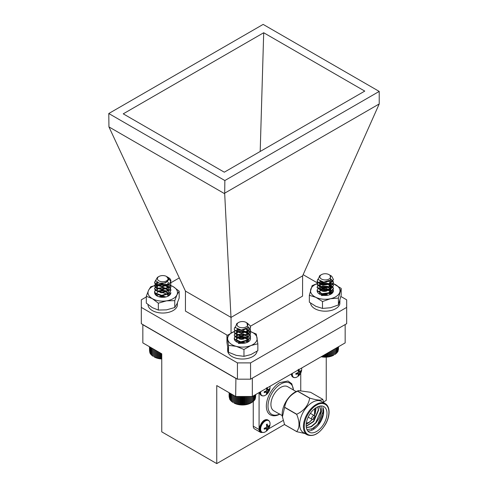 <?xml version="1.0" encoding="UTF-8"?>
<svg xmlns="http://www.w3.org/2000/svg" width="488" height="488" viewBox="0 0 488 488"><rect width="100%" height="100%" fill="white"/><g stroke="black" fill="none" stroke-linecap="round" stroke-linejoin="round"><path stroke-width="0.73" d="M158.655 296.686L162.736 296.082L165.963 296.936M157.209 296.07L155.489 293.276M157.252 296.094L157.002 295.258M160.583 292.757L162.736 292.696L166.798 294.044L168.25 295.704M160.583 295.765L163.321 295.771M166.225 290.854L162.736 290.189L157.252 291.061M168.11 296.155L170.867 292.629A8.131 4.697 -0 0 1 168.488 295.948A8.131 4.697 -0 0 1 156.99 295.948A8.131 4.697 -0 0 1 154.696 291.94M167.909 284.419L158.923 284.412A14.731 8.503 -0 0 0 148.511 290.427A14.731 8.503 -0 0 0 152.323 298.644A14.731 8.503 -0 0 0 166.548 300.84A14.731 8.503 -0 0 0 176.967 294.831A14.731 8.503 -0 0 0 173.155 286.615A14.731 8.503 -0 0 0 170.562 285.419M158.923 284.412L150.713 286.761L148.511 290.427L146.308 296.246L152.323 298.644L158.338 303.188L166.548 300.84L174.765 300.645L174.765 307.519L176.967 303.847L179.169 298.034L179.169 291.159L173.155 286.615L168.464 284.577M174.765 300.645L176.967 294.831L179.169 291.159M146.308 296.246L146.308 303.115L152.323 307.66L158.338 310.057L166.548 309.862L174.765 307.519M158.338 303.188L158.338 310.057M148.01 304.597A14.731 8.503 -0 0 0 161.815 313.022A14.731 8.503 -0 0 0 177.339 305.665L177.339 303.017M177.425 302.804L177.339 303.902M247.349 323.172L250.137 325.697L250.545 327.314L248.484 330.791L240.761 332.761L234.691 330.138L234.283 328.814L235.009 327.094M250.198 328.82L250.545 330.321L248.484 333.798L240.761 335.768L234.691 333.145L234.283 331.822L234.826 330.327M250.198 331.828L250.545 333.328L248.484 336.805L240.761 338.776L234.691 336.153L234.283 334.829L236.796 331.828M237.052 331.706L244.073 331.09L246.611 331.816L250.137 334.713L250.545 336.336L248.484 339.813L240.761 341.783L234.691 339.16L234.283 337.836L236.796 334.835M237.052 334.713L242.756 333.926M242.756 342.948L244.366 343.168M250.545 327.503L248.484 331.169L240.761 333.139L234.691 330.51L234.295 329.004M248.41 327.173L250.137 329.077L250.545 330.693L248.484 334.176L240.761 336.147L234.691 333.517L234.283 332.2L234.972 330.516M246.202 329.028L250.137 332.084L250.545 333.707L248.484 337.184L240.761 339.154L234.691 336.525L234.283 335.207L234.972 333.524M238.955 331.498L244.519 331.547M246.141 332.011L250.137 335.091L250.545 336.708L248.484 340.191L240.761 342.161L234.691 339.532L234.283 337.836M241.395 343.277L242.579 343.308M238.839 326.972A5.368 3.099 0 0 0 246.318 326.789A5.368 3.099 0 0 0 246.214 322.464A5.368 3.099 0 0 0 245.995 322.348A5.368 3.099 0 0 0 238.62 322.464A5.368 3.099 0 0 0 238.839 326.972M246.214 322.464L246.739 322.769L248.172 327.521L241.383 330.047L235.265 327.594L236.857 323.483L237.571 323.184A5.74 3.312 180 0 1 238.357 322.617A5.74 3.312 180 0 1 238.492 322.544M246.605 328.814L241.249 330.285L237.998 329.479M247.819 327.912L248.154 329.193L246.696 331.748L241.249 333.292L236.967 331.584L236.68 330.693L237.473 329.278M245.94 329.15L247.867 331.01L248.154 332.2L246.696 334.756L241.249 336.299L236.967 334.591L236.68 333.7L238.138 331.846L243.585 331.309L247.867 334.018L248.154 335.207L246.696 337.763L241.249 339.306L236.967 337.598L236.68 336.708L238.138 334.853L243.585 334.317L247.867 337.025L248.154 338.215L246.696 340.77L241.249 342.308L237.418 341.106M237.571 338.221L243.585 337.324L247.691 339.721M247.934 340.179L248.136 341.179M245.854 341.13L247.331 342.265M240.572 343.192L243.274 343.284M247.941 327.79L248.154 328.814L246.696 331.376L241.249 332.914L236.967 331.206L236.68 330.321L237.198 329.156M246.287 328.985L247.867 330.638L248.154 331.822L246.696 334.384L241.249 335.921L236.967 334.213L236.68 333.322L238.138 331.474L243.585 330.937L247.867 333.646L248.154 334.829L246.696 337.391L241.249 338.928L236.967 337.22L236.68 336.33L238.138 334.481L243.585 333.945L247.867 336.653L248.154 337.836L246.696 340.398L241.249 341.935L238.949 341.539M236.68 339.343L238.138 337.489L243.585 336.952L247.8 339.532M248.044 340.105L248.154 340.844M246.257 340.99L247.501 342.094M239.486 343.003L244.403 343.168M251.875 396.488L251.875 402.399L250.893 402.966A11.986 6.917 180 0 1 233.941 402.966L237.321 404.216L241.145 404.796L245.098 404.668L248.788 403.838L252.802 401.801L252.802 396.213M232.105 394.432L232.105 401.85L233.038 402.447L233.038 394.969M231.281 393.956L231.281 401.203L232.215 401.85M230.58 393.548L230.58 400.508L231.489 401.209M230.007 393.218L230.007 399.776L230.885 400.532M229.567 392.968L229.567 399.007L230.403 399.818M229.275 392.797L229.567 398.55M229.116 396.616L229.116 392.706L229.275 397.616M255.578 397.537L255.718 394.53M255.291 398.476L255.578 394.615M254.468 399.757L255.291 398.946L255.291 394.78M253.998 400.471L254.87 399.709L254.87 395.024M253.4 401.154L254.309 400.447L254.309 395.347M252.68 401.801L253.614 401.148L253.614 395.744M250.924 402.935L250.924 396.488M250.844 402.942L250.844 396.488M249.899 403.423L249.899 396.488M249.716 403.417L249.716 396.488M248.788 403.838L248.788 396.488M248.514 403.82L248.514 396.488M247.611 404.192L247.611 396.488M247.239 404.155L247.239 396.488M246.379 404.467L246.379 396.488M245.915 404.406L245.915 396.488M245.098 404.668L245.098 396.488M244.555 404.576L244.555 396.488M243.793 404.79L243.793 396.488M243.17 404.662L243.17 396.488M242.469 404.833L242.469 396.488M241.78 404.668L241.78 396.488M241.145 404.796L241.145 396.488M240.389 404.582L240.389 396.488M239.84 404.68L239.84 396.488M239.022 404.424L239.022 396.488M238.559 404.485L238.559 396.488M237.699 404.174L237.699 396.488M237.321 404.216L237.321 396.488M236.424 403.85L236.424 396.488M236.137 403.869L236.137 396.488M235.21 403.454L235.21 396.225M235.027 403.46L235.027 396.116M234.081 402.984L234.081 395.573M233.99 402.978L233.99 395.518M330.925 275.732A8.131 4.697 180 0 1 330.992 275.775A8.131 4.697 180 0 1 331.767 276.287L333.377 279.398L330.101 283.607L322.025 284.656L317.17 281.393L317.877 279.13M333.023 280.905L333.377 282.399L330.101 286.615L322.025 287.664L317.17 284.4L317.651 282.406M333.023 283.912L333.377 285.401L330.101 289.622L322.025 290.671L317.17 287.408L317.115 286.92L319.634 283.912M319.884 283.796L328.467 283.552L329.443 283.9M329.449 283.906L333.322 287.816L333.377 288.414L330.101 292.629L322.025 293.678L317.17 290.415L317.115 289.921L319.634 286.913M319.884 286.804L328.467 286.56L329.443 286.907M329.449 286.913L330.949 287.7M333.023 289.927L333.298 290.708M324.55 294.978L327.399 295.301L322.184 295.118M333.371 279.581L330.101 283.986L322.025 285.035L317.17 281.771L317.121 281.088M331.193 279.221L333.377 282.772L330.101 286.993L322.025 288.042L317.17 284.772L317.798 282.595M329.01 281.106L333.322 285.187L333.377 285.779L330.101 290L322.025 291.049L317.17 287.78L317.798 285.602M321.836 283.571L327.35 283.638M328.967 284.095L333.322 288.195L333.377 288.792L330.101 293.007L322.025 294.05L317.17 290.787L317.115 289.921M323.642 295.374L326.008 295.447M320.939 278.691A5.368 3.099 0 0 0 328.454 279.325A5.368 3.099 0 0 0 329.553 274.988A5.368 3.099 0 0 0 329.04 274.646A5.368 3.099 0 0 0 321.446 274.646A5.368 3.099 0 0 0 320.939 278.691M331.767 276.287L330.065 275.281M329.04 274.646L330.126 275.324L330.608 279.99L323.77 282.107L318.091 279.587L319.738 275.635L321.116 274.842A5.74 3.312 180 0 1 321.189 274.799A5.74 3.312 180 0 1 321.324 274.72M329.577 280.789L328.674 281.375L322.971 282.259L320.762 281.521M330.626 279.966L330.986 281.277L328.674 284.382L322.971 285.267L319.542 283.113L320.317 281.344M321.83 293.636L322.971 293.91L328.674 293.026L330.986 289.921L327.515 286.322L321.818 286.206L319.542 288.75L322.971 290.903L328.674 290.018L330.943 286.474L327.515 283.315L321.818 283.199L319.506 285.413L322.971 287.902L328.674 287.011L330.986 283.9L328.674 287.389L322.971 288.274L319.542 286.12L321.818 283.577L327.515 283.693L330.986 287.286L328.674 290.397L322.971 291.281L319.542 289.128L321.818 286.584L327.515 286.7L330.986 290.293L328.674 293.404L322.971 294.288L320.244 293.184M320.396 290.299L321.818 289.591L327.515 289.707L330.516 291.806M330.766 292.263L330.974 293.508M328.686 293.215L330.224 294.416L331.303 291.909M323.135 295.301L326.387 295.423M330.748 279.831L330.986 280.893L328.674 284.004L322.971 284.894L319.542 282.735L320.043 281.216M319.506 291.428L321.818 289.213L327.515 289.329L330.626 291.617M330.876 292.196L330.87 293.678M329.089 293.068L330.394 294.258M321.354 356.636L328.021 356.838L333.719 355.148A11.986 6.917 180 0 1 321.147 356.759M338.422 349.646L338.55 346.712M338.147 350.591L338.422 346.785M337.324 351.885L338.147 351.067L338.147 346.944M336.86 352.604L337.733 351.836L337.733 347.181M336.275 353.288L337.184 352.574L337.184 347.499M335.567 353.934L336.5 353.275L336.5 347.895M334.744 354.532L335.695 353.934L335.695 348.359M332.804 355.569L332.804 350.03M332.627 355.563L332.627 350.128M333.749 349.481L333.749 355.081M333.822 355.081L333.822 349.439M334.774 354.538L334.774 348.889M331.7 355.99L331.7 350.665M331.431 355.978L331.431 350.817M330.529 356.344L330.529 351.342M330.162 356.313L330.162 351.549M329.296 356.63L329.296 352.049M328.845 356.569L328.845 352.312M328.021 356.838L328.021 352.787M327.485 356.746L327.485 353.099M326.716 356.966L326.716 353.544M326.1 356.838L326.1 353.898M325.392 357.015L325.392 354.306M324.703 356.85L324.703 354.703M324.069 356.984L324.069 355.069M323.318 356.771L323.318 355.502M322.763 356.874L322.763 355.825M321.952 356.618L321.952 356.295M170.824 281.503L167.616 277.092L169.129 278.001A8.131 4.697 180 0 1 170.885 280.923A8.131 4.697 180 0 1 170.824 281.503L169.238 284.004L161.748 286.334L155.263 283.998L154.623 282.363L155.581 280.393M170.538 282.363L170.885 283.863L169.238 287.011L161.748 289.335L155.263 287.005L154.623 285.37L156.27 282.851L157.13 282.363M170.538 285.37L170.885 286.877L169.238 290.018L161.748 292.342L155.263 290.012L154.623 288.371L156.27 285.858L163.761 284.534L166.945 285.364L170.245 287.865L170.885 289.884L169.238 293.026L161.748 295.35L155.263 293.02L154.623 291.385L156.27 288.865L163.761 287.536L169.818 290.317M170.879 281.07L169.238 284.382L161.748 286.706L155.263 284.376L154.623 282.735L155.666 280.691M170.879 284.053L169.238 287.389L161.748 289.713L155.263 287.383L154.623 285.742L156.27 283.223L157.496 282.576M170.879 287.06L169.238 290.39L161.748 292.721L155.263 290.39L154.623 288.75L156.27 286.23L157.563 285.559M159.283 285.047L164.84 285.09M166.481 285.559L170.245 288.243L170.885 290.256L169.238 293.398L161.748 295.728L155.263 293.398L154.623 291.757L155.312 290.073M159.283 288.054L164.785 288.085M157.429 278.282A5.368 3.099 0 0 0 162.089 281.741A5.368 3.099 0 0 0 168.085 279.051A5.368 3.099 0 0 0 166.554 276.476A5.368 3.099 0 0 0 158.96 276.476A5.368 3.099 0 0 0 157.429 278.282M167.616 277.092L167.164 276.842M166.554 276.476L168.799 279.685L165.377 282.979L159.161 283.211L155.617 280.527L157.453 277.343L158.96 276.476M167.75 281.613L162.046 283.833L158.02 282.826M168.494 282.741L167.329 285.053L162.046 286.84L157.465 285.34L157.014 284.242L157.88 282.765M159.277 295.087L162.046 295.484L167.329 293.697L168.494 291.385L168.043 289.902L163.462 287.408L158.179 288.195L157.014 289.878L157.465 290.982L162.046 292.477L167.329 290.689L168.494 288.377L168.043 286.901L163.462 284.4L158.179 285.187L157.014 286.871L157.465 287.975L162.046 289.469L167.329 287.682L168.494 285.37L167.329 288.054L162.046 289.848L157.465 288.347L157.014 287.249L158.179 285.559L163.462 284.772L168.043 287.273L168.494 288.756L167.329 291.061L162.046 292.855L157.465 291.354L157.014 290.256L158.179 288.567L163.462 287.78L168.043 290.281L168.494 291.757L167.329 294.069L162.046 295.862L157.764 294.654M157.905 291.763L163.462 290.787L168.031 293.27M168.275 293.721L168.384 295.508M157.099 295.789L157.966 294.728M168.494 282.363L167.329 284.675L162.046 286.462L157.465 284.968L157.014 283.863L157.6 282.631M157.014 292.885L158.179 291.202L163.462 290.415L168.14 293.081M168.384 293.654L167.86 296.143M159.009 296.802L163.462 296.423L165.597 297.021M161.754 358.979A11.986 6.917 180 0 1 154.281 356.972L158.612 358.442L161.803 358.662M152.244 348.322L152.244 355.715L153.189 356.319M151.451 347.865L151.451 355.057L152.378 355.715M150.774 347.474L150.774 354.349L151.677 355.069M150.231 347.163L150.231 353.611L151.103 354.38M149.828 346.925L149.828 352.842L150.652 353.66M149.566 346.773L149.828 352.354M149.444 346.706L149.566 351.403M161.192 358.784L161.192 353.489M160.418 358.564L160.418 353.044M159.887 358.65L159.887 352.733M159.058 358.381L159.058 352.257M158.612 358.442L158.612 352M157.746 358.119L157.746 351.5M157.386 358.149L157.386 351.293M156.483 357.777L156.483 350.768M156.221 357.789L156.221 350.616M155.288 357.362L155.288 350.079M155.123 357.362L155.123 349.981M154.178 356.874L154.178 349.439M154.11 356.868L154.11 349.402M153.159 356.325L153.159 348.853M323.178 291.312L325.71 291.312M321.232 294.85L325.71 294.319M319.75 294.221L320.152 289.024L325.014 288.146L329.766 289.659M319.731 294.215L319.524 293.447M322.226 291.123L326.722 291.116M320.799 294.697L323.812 293.88M325.057 293.88L326.722 294.124M321.464 295.527L327.765 295.24M327.326 294.667L321.799 294.63M325.057 291.373L323.806 291.379M325.057 288.365L319.664 289.305M333.395 290.793L333.353 290.311A8.131 4.697 0 0 0 333.151 289.634M330.59 294.319L333.353 290.311A8.131 4.697 0 0 1 333.395 290.769A8.131 4.697 0 0 1 331.547 293.752A8.131 4.697 0 0 1 331.01 294.093A8.131 4.697 0 0 1 319.512 294.093A8.131 4.697 0 0 1 317.157 290.372M317.127 283.68A14.731 8.503 0 0 0 310.728 289.39A14.731 8.503 0 0 0 315.919 297.351A14.731 8.503 0 0 0 330.455 298.729A14.731 8.503 0 0 0 339.794 292.153A14.731 8.503 0 0 0 334.603 284.193A14.731 8.503 0 0 0 332.773 283.455M325.819 282.271A14.731 8.503 0 0 0 320.067 282.814L326.57 282.131M317.133 283.607L312.113 285.62L309.343 295.307L315.919 297.351L322.495 301.535L330.455 298.729L338.416 298.07L338.416 304.945L341.179 295.258L341.179 288.384L333.164 283.571M338.416 298.07L341.179 288.384M309.343 295.307L309.343 302.182L315.919 306.366L322.495 308.41L330.455 307.751L338.416 304.945M322.495 301.535L322.495 308.41M327.515 295.283A8.131 4.697 0 0 0 326.771 295.179M240.547 339.251L242.658 339.258M238.528 342.747L240.401 342.271L243.939 342.491M234.307 338.129A8.131 4.697 0 0 0 236.643 341.935A8.131 4.697 0 0 0 248.142 341.935A8.131 4.697 0 0 0 249.777 340.575L248.624 341.624M236.912 342.088L236.363 337.617M240.139 336.189L248.044 338.953M248.349 339.91L247.166 342.411M236.771 341.99L236.656 341.417M239.48 339.062L243.768 339.069M238.065 342.588L240.401 341.899L245.885 342.857M238.449 343.436L244.848 343.088M244.878 342.735L238.943 342.594M245.641 336.933L239.571 336.47L236.979 337.19M250.521 338.696L250.021 336.988L247.587 342.228M249.777 340.575A8.131 4.697 0 0 0 250.521 338.617A8.131 4.697 0 0 0 250.021 336.988M234.307 331.505A14.731 8.503 0 0 0 233.88 331.675A14.731 8.503 0 0 0 227.725 339.404A14.731 8.503 0 0 0 236.235 346.34A14.731 8.503 0 0 0 250.905 345.559A14.731 8.503 0 0 0 257.06 337.83A14.731 8.503 0 0 0 248.551 330.888L256.273 334.018L257.847 343.796L257.847 350.665L250.905 354.575L243.963 356.338L236.235 355.362L228.512 352.238L226.938 342.46L226.938 335.585L228.512 345.364L228.512 352.238M243.378 330.132A14.731 8.503 0 0 0 236.68 330.779M233.88 331.675L226.938 335.585M240.303 329.98L236.68 330.718M228.512 345.364L236.235 346.34L243.963 349.469L243.963 356.338M243.963 349.469L250.905 345.559L257.847 343.796M310.551 303.091A14.731 8.503 -0 0 0 324.636 311.173A14.731 8.503 -0 0 0 339.861 303.81L339.861 300.944M325.539 291.287A14.731 8.503 -0 0 0 323.483 291.348M339.953 300.62L339.861 302.048M227.664 348.023L227.664 350.524A14.731 8.503 -0 0 0 241.414 359.009A14.731 8.503 -0 0 0 256.993 351.653L256.993 351.25M142.838 324.569L142.838 342.893L161.754 353.812L161.754 431.85L216.751 463.6L216.751 385.563L235.667 396.488L235.911 378.304M252.089 378.304L345.162 324.563M235.667 396.488L252.333 396.488L252.333 378.304M142.838 324.709L235.667 378.304M323.672 401.868L326.246 400.386L326.246 357.149M252.333 396.488L345.162 342.893L345.162 324.709M216.751 463.6L284.528 424.469M265.338 431.843A6.649 3.843 -60 0 1 265.167 431.935A6.649 3.843 -60 0 1 260.635 429.123A6.649 3.843 -60 0 1 265.252 421.028A6.649 3.843 -60 0 1 270.035 423.505C270.132 422.492 269.602 421.431 268.43 420.302A6.832 3.947 -60 0 1 269.364 421.284M266.698 429.477L267.192 430.001L266.387 430.465L266.716 429.385A9.229 2.312 -131.6 0 0 266.509 428.8A9.229 3.422 -158.3 0 1 265.71 428.806L264.203 429.202L264.203 428.275L265.71 427.787A9.229 6.368 -28.3 0 0 266.509 427.085A9.229 6.368 -91.7 0 0 266.716 426.048L266.387 424.499L267.192 424.029L267.601 425.536A9.229 3.422 38.3 0 1 267.991 426.231A9.229 2.312 11.6 0 0 268.601 426.115L269.376 425.292L269.388 425.762L268.601 427.134A9.229 7.479 160.5 0 1 267.991 427.945A9.229 7.479 79.5 0 1 267.601 428.879L267.192 430.001L266.387 430.465M266.387 424.499L267.192 424.029M265.71 428.806L264.764 428.116M266.509 428.8L265.368 427.915M267.601 428.879L265.521 427.86M267.991 427.945L266.509 427.085M268.601 427.134L266.686 425.841M269.376 426.219L268.674 426.061M267.991 426.231L266.655 425.688M267.601 425.536L266.527 425.06M265.338 395.274A6.649 3.843 -60 0 1 265.167 395.371A6.649 3.843 -60 0 1 260.635 392.559A6.649 3.843 -60 0 1 260.696 391.657M269.98 386.301A6.649 3.843 -60 0 1 270.035 386.941L269.98 386.295M267.192 387.466L267.601 388.973A9.229 3.422 38.3 0 1 267.991 389.668A9.229 2.312 11.6 0 0 268.601 389.552L269.376 388.729L269.388 389.198L268.601 390.571A9.229 7.479 160.5 0 1 267.991 391.382A9.229 7.479 79.5 0 1 267.601 392.315L267.192 393.438L266.387 393.901L266.716 392.822A9.229 2.312 -131.6 0 0 266.509 392.236A9.229 3.422 -158.3 0 1 265.71 392.242L264.203 392.639L264.203 391.712L265.71 391.224A9.229 6.368 -28.3 0 0 266.509 390.522A9.229 6.368 -91.7 0 0 266.716 389.485L266.387 387.936M266.698 392.913L267.192 393.438L266.387 393.901M265.71 392.242L264.764 391.553M266.509 392.236L265.368 391.352M267.601 392.315L265.521 391.297M267.991 391.382L266.509 390.522M268.601 390.571L266.686 389.278M269.376 389.656L268.674 389.491M267.991 389.668L266.655 389.125M267.601 388.973L266.527 388.497M297.003 376.992A6.649 3.843 -60 0 1 296.832 377.09L296.832 377.09A6.649 3.843 -60 0 1 292.361 373.375M301.645 368.019A6.649 3.843 -60 0 1 301.7 368.66L301.645 368.013M298.857 369.184L299.266 370.691A9.229 3.422 38.3 0 1 299.656 371.386A9.229 2.312 11.6 0 0 300.266 371.27L301.041 370.447L301.053 370.917L300.266 372.289A9.229 7.479 160.5 0 1 299.656 373.1A9.229 7.479 79.5 0 1 299.266 374.034L298.857 375.156L298.052 375.62L298.381 374.54A9.229 2.312 -131.6 0 0 298.174 373.954A9.229 3.422 -158.3 0 1 297.375 373.96L295.868 374.357L295.868 373.43L297.375 372.942A9.229 6.368 -28.3 0 0 298.174 372.24A9.229 6.368 -91.7 0 0 298.381 371.203L298.052 369.654M298.363 374.631L298.857 375.156L298.052 375.62M297.375 373.96L296.429 373.271M298.174 373.954L297.033 373.07M299.266 374.034L297.186 373.015M299.656 373.1L298.174 372.24M300.266 372.289L298.351 370.996M301.041 371.374L300.34 371.215M299.656 371.386L298.32 370.843M299.266 370.691L298.192 370.215M304.988 433.558L296.777 431.685L284.638 424.676A21.21 12.249 120 0 1 284.577 424.59L282.314 416.404A18.032 10.413 -60 0 1 294.868 392.236A18.032 10.413 -60 0 1 296.826 391.266L298.424 390.626M297.662 391.12L309.795 398.123C317.133 400.276 321.433 400.66 322.696 399.275L310.557 392.273L298.479 390.601L297.662 391.12A21.21 12.249 120 0 0 297.54 391.187C290.153 394.798 285.858 400.148 284.638 407.236A21.21 12.249 120 0 0 284.577 407.389L282.399 417.008M284.638 407.236L296.777 414.239C304.115 410.689 308.41 405.339 309.673 398.196L297.54 391.187M284.577 424.59L296.716 431.593C299.772 427.659 299.772 421.925 296.716 414.397L284.577 407.389M322.696 399.275A21.21 12.249 120 0 1 322.757 399.361L324.008 402.899M307.153 434.808L303.402 432.642A18.032 10.413 -60 0 1 300.639 418.192A18.032 10.413 -60 0 1 312.418 402.307A18.032 10.413 -60 0 1 321.433 401.41L325.179 403.576C327.905 405.266 329.205 408.358 329.071 412.842C328.875 416.532 327.729 420.29 325.63 424.109C319.634 433.57 313.473 437.138 307.153 434.808A18.032 10.413 -60 0 1 304.39 420.357A18.032 10.413 -60 0 1 316.163 404.473A18.032 10.413 -60 0 1 325.179 403.576M316.584 407.407A14.731 8.503 -60 0 1 323.947 406.675A14.731 8.503 -60 0 1 323.947 423.688A14.731 8.503 -60 0 1 309.215 432.191A14.731 8.503 -60 0 1 306.958 420.388A14.731 8.503 -60 0 1 316.584 407.407M307.739 430.898A14.731 8.503 120 0 0 319.945 422.852A14.731 8.503 120 0 0 322.91 407.437L323.074 414.544L319.396 422.626L313.253 428.495L307.013 429.702M311.429 429.361L317.645 424.45L323.239 411.25L322.977 408.395M320.939 405.992L321.69 411.097L319.292 417.759L316.023 422.876L311.375 426.719L306.379 427.75M317.969 406.711L318.554 410.28L313.711 421.54L306.202 426.396M316.2 407.632L315.156 413.915M308.898 422.626L306.214 424.31M315.486 411.805L315.937 407.803M306.183 426.176L313.418 421.376L318.261 410.109L317.786 406.791M306.354 427.622L311.088 426.549L315.736 422.712L320.579 411.445L320.421 409.261L319.079 406.315M319.292 417.759A12.603 7.277 120 0 0 320.421 409.261M307.824 423.133L306.226 424.151M313.247 419.29A2.178 1.257 -60 0 1 312.161 419.399A2.178 1.257 -60 0 1 312.161 416.88A2.178 1.257 -60 0 1 314.339 415.623A2.178 1.257 -60 0 1 314.79 416.618L314.79 417.582A1 0.58 -60 0 1 314.083 418.808L313.247 419.29L314.083 418.808A1 0.58 -60 0 1 313.375 418.399A1 0.58 -60 0 1 314.083 417.173A1 0.58 -60 0 1 314.79 417.582M279.532 414.105A18.032 10.413 -60 0 1 271.737 414.361A18.032 10.413 -60 0 1 271.737 393.541A18.032 10.413 -60 0 1 289.768 383.135A18.032 10.413 -60 0 1 293.44 390.01M282.229 415.66L273.798 410.792A13.908 8.034 -60 0 1 273.798 394.731A13.908 8.034 -60 0 1 287.707 386.697L296.137 391.565M262.19 432.399A5.893 3.404 -60 0 1 260.305 432.234L254.474 428.867A5.893 3.404 -60 0 1 253.254 426.17L253.254 401.404M259.085 392.59L259.085 429.538L253.254 426.17M300.748 390.278L300.748 373.039M268.485 428.921L283.15 420.455M260.305 432.234A5.893 3.404 -60 0 1 259.085 429.538M227.365 335.293L185.446 311.088L185.446 291.086L231.044 317.407L302.615 275.854L302.554 296.125L250.374 326.252M230.983 317.206L224.694 193.736L108.94 126.904L185.446 291.086M146.308 296.936L141.313 299.821L141.313 307.397L237.436 362.895L250.558 362.895L346.681 307.397L346.681 299.821L340.923 296.497M318.091 283.315L303.139 274.683M141.313 307.397L141.313 323.684L237.436 379.182L237.436 362.895M250.558 362.895L250.558 379.182L346.681 323.684L346.681 307.397M231.044 333.023L231.044 317.407M244.439 329.681L243.793 330.053M108.94 126.904L108.781 113.521L224.852 180.536L224.694 193.736M224.852 193.077L379.219 103.95L302.615 275.854M379.219 103.95L379.219 91.415L263.148 24.4L108.781 113.521M224.852 180.536L379.219 91.415M224.303 172.191L123.238 113.838L263.697 32.745L364.762 91.097L224.303 172.191M260.195 151.469L263.697 32.745M250.558 379.182L237.436 379.182M170.727 282.839L179.322 277.879M261.135 431.874A6.832 3.947 -60 0 1 259.72 428.745A6.832 3.947 -60 0 1 262.703 421.87A6.832 3.947 -60 0 1 267.967 420.034C267.296 419.485 262.965 418.179 259.707 426.847C259.281 429.41 259.756 431.081 261.135 431.874L261.599 432.142A6.832 3.947 -60 0 1 260.183 429.013A6.832 3.947 -60 0 1 263.166 422.138A6.832 3.947 -60 0 1 268.43 420.302L267.967 420.034M262.91 432.466A6.832 3.947 -60 0 1 261.599 432.142C263.154 432.594 264.344 432.52 265.167 431.935A9.235 9.235 0 0 0 270.035 423.505M262.91 395.896A6.832 3.947 -60 0 1 261.599 395.579L261.135 395.31A6.832 3.947 -60 0 1 259.72 392.224M270.035 386.941A9.235 9.235 0 0 1 265.167 395.371C264.344 395.957 263.154 396.03 261.599 395.579A6.832 3.947 -60 0 1 260.183 392.45A6.832 3.947 -60 0 1 260.202 391.943M294.575 377.62A6.832 3.947 -60 0 1 293.264 377.297L292.8 377.029A6.832 3.947 -60 0 1 291.385 373.942M301.7 368.66A9.235 9.235 0 0 1 296.832 377.09C296.009 377.675 294.819 377.749 293.264 377.297A6.832 3.947 -60 0 1 291.848 374.168A6.832 3.947 -60 0 1 291.867 373.662M316.584 405.192C320.189 402.539 328.747 401.868 328.918 412.311C328.747 422.95 320.189 432.161 316.584 433.673C312.973 436.327 304.421 436.998 304.25 426.555C304.421 415.916 312.973 406.705 316.584 405.192M314.699 408.694L314.449 415.703M312.283 419.454L309.081 422.321L306.336 423.169M293.495 390.04L291.793 383.794L287.963 380.982L279.917 382.58C275.946 384.245 266.521 394.389 266.338 406.108C266.521 417.606 275.946 416.874 279.917 413.946M250.545 336.708L250.545 336.336M250.545 333.7L250.545 333.328M250.545 330.693L250.545 330.321M250.545 327.686L250.545 327.314M234.283 335.207L234.283 334.829M234.283 332.2L234.283 331.822M234.283 329.193L234.283 328.814M236.68 330.321L236.68 330.693M236.68 333.328L236.68 333.7M236.68 336.336L236.68 336.708M248.154 328.814L248.154 329.193M248.154 331.822L248.154 332.2M248.154 334.829L248.154 335.207M248.154 337.836L248.154 338.215M333.377 288.792L333.377 288.414M333.377 285.785L333.377 285.413M333.377 282.778L333.377 282.406M333.377 279.77L333.377 279.398M317.115 287.292L317.115 286.913M317.115 284.284L317.115 283.906M317.115 281.277L317.115 280.899M319.506 282.399L319.506 282.778M319.506 285.413L319.506 285.785M319.506 288.42L319.506 288.792M330.986 280.899L330.986 281.277M330.986 286.913L330.986 287.292M330.986 289.921L330.986 290.299M330.986 292.928L330.986 293.3M170.885 290.256L170.885 289.878M170.885 287.249L170.885 286.871M170.885 284.242L170.885 283.863M170.885 281.234L170.885 280.923M154.623 291.757L154.623 291.385M154.623 288.75L154.623 288.377M154.623 285.742L154.623 285.37M154.623 282.741L154.623 282.363M157.014 283.863L157.014 284.242M157.014 286.871L157.014 287.249M157.014 289.878L157.014 290.256M168.494 288.377L168.494 288.75M168.494 291.385L168.494 291.757M261.135 395.31L259.537 392.328M292.8 377.029L291.202 374.046M306.293 423.499L308.959 422.59L312.405 419.485M314.54 415.788L314.961 408.486M314.339 415.623L310.386 413.342M312.161 419.399L308.209 417.118"/></g></svg>
